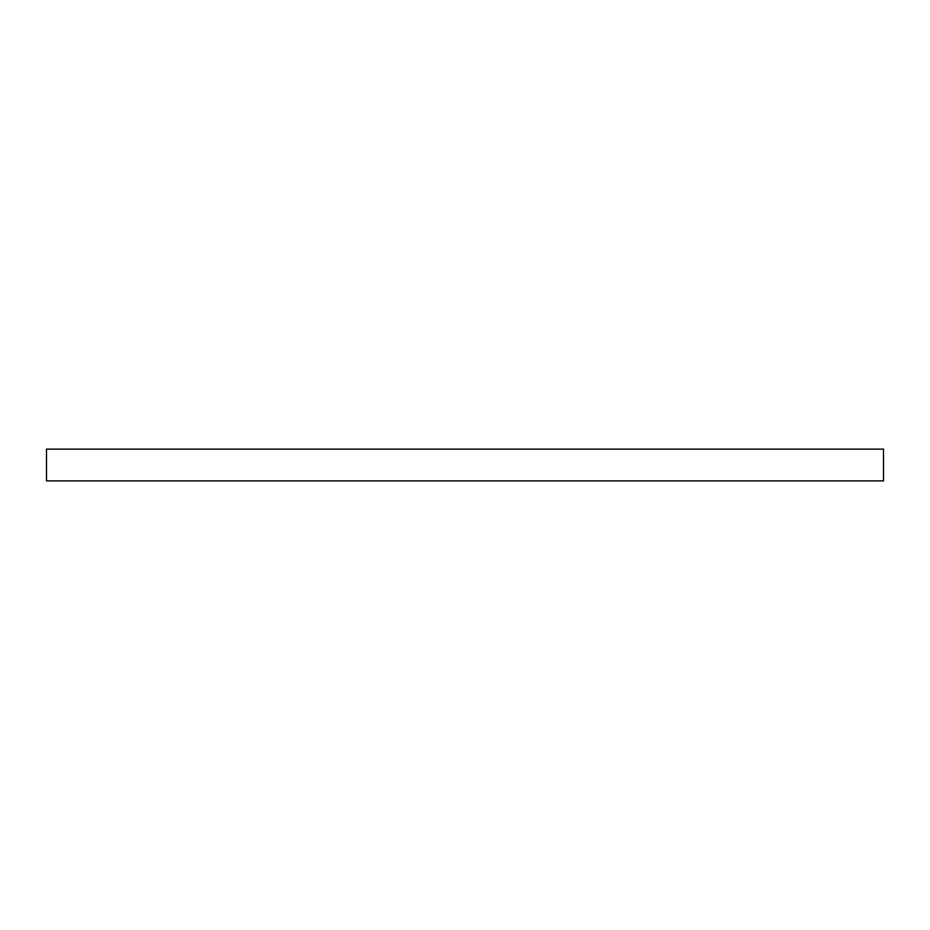 <?xml version="1.0" encoding="UTF-8"?>
<svg xmlns="http://www.w3.org/2000/svg" width="930" height="930" viewBox="0 0 930 930"><rect width="100%" height="100%" fill="white"/><g stroke="black" fill="none" stroke-linecap="round" stroke-linejoin="round"><path stroke-width="1.4" d="M883.5 480.88L46.5 480.88L46.5 449.12L883.5 449.12L883.5 480.88"/></g></svg>
